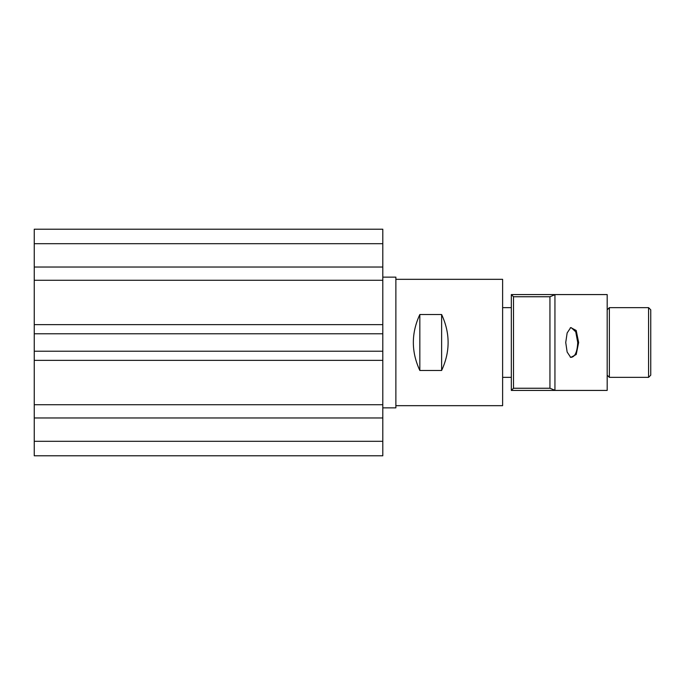 <?xml version="1.0" encoding="UTF-8"?>
<svg xmlns="http://www.w3.org/2000/svg" width="685" height="685" viewBox="0 0 685 685"><rect width="100%" height="100%" fill="white"/><g stroke="black" fill="none" stroke-linecap="round" stroke-linejoin="round"><path stroke-width="1.03" d="M382.804 407.858L395.87 407.858L395.87 277.142L382.804 277.142M395.87 405.674L502.619 405.674L502.619 279.326L395.87 279.326M441.619 314.518C450.276 333.175 450.276 351.825 441.619 370.482L419.836 370.482C411.18 351.825 411.18 333.175 419.836 314.518L441.619 314.518L441.619 370.482M419.836 314.518L419.836 370.482M565.733 342.5L567.137 352.03L570.725 357.433L576.205 354.522L578.645 342.5L576.205 330.478L570.725 327.567L567.137 332.97L565.733 342.5M570.254 327.875L571.273 327.687L575.742 331.805L577.729 342.5C577.267 351.782 575.117 356.714 571.273 357.313L570.254 357.125M554.944 390.424L554.944 294.576L607.184 294.576L607.184 390.424L511.327 390.424L511.327 294.576L513.51 296.751L513.51 388.249L511.327 390.424M554.876 390.253L549.944 388.249L513.51 388.249M554.944 294.576L511.327 294.576M513.51 296.751L549.944 296.751L549.944 388.249M549.944 296.751L554.876 294.747M609.359 307.642L609.359 377.358L648.575 377.358L648.575 307.642L609.359 307.642L607.184 309.825M648.575 377.358L650.75 375.175L650.75 309.825L648.575 307.642M382.804 229.218L34.25 229.218L34.25 243.697L382.804 243.697L382.804 229.218M382.804 455.782L34.25 455.782L382.804 455.782L382.804 267.03L34.25 267.03L34.25 243.697M382.804 267.03L382.804 243.697M382.804 280.259L34.25 280.259L34.25 267.03M382.804 324.639L34.25 324.639L34.25 280.259M382.804 333.783L34.25 333.783L34.25 324.639M382.804 351.217L34.25 351.217L34.25 333.783M382.804 360.361L34.25 360.361L34.25 351.217M382.804 404.741L34.25 404.741L34.25 360.361M382.804 417.97L34.25 417.97L34.25 404.741M382.804 441.303L34.25 441.303L34.25 417.97M34.25 455.782L34.25 441.303M607.184 375.175L609.359 377.358M511.327 307.642L502.619 307.642M511.327 377.358L502.619 377.358"/></g></svg>
